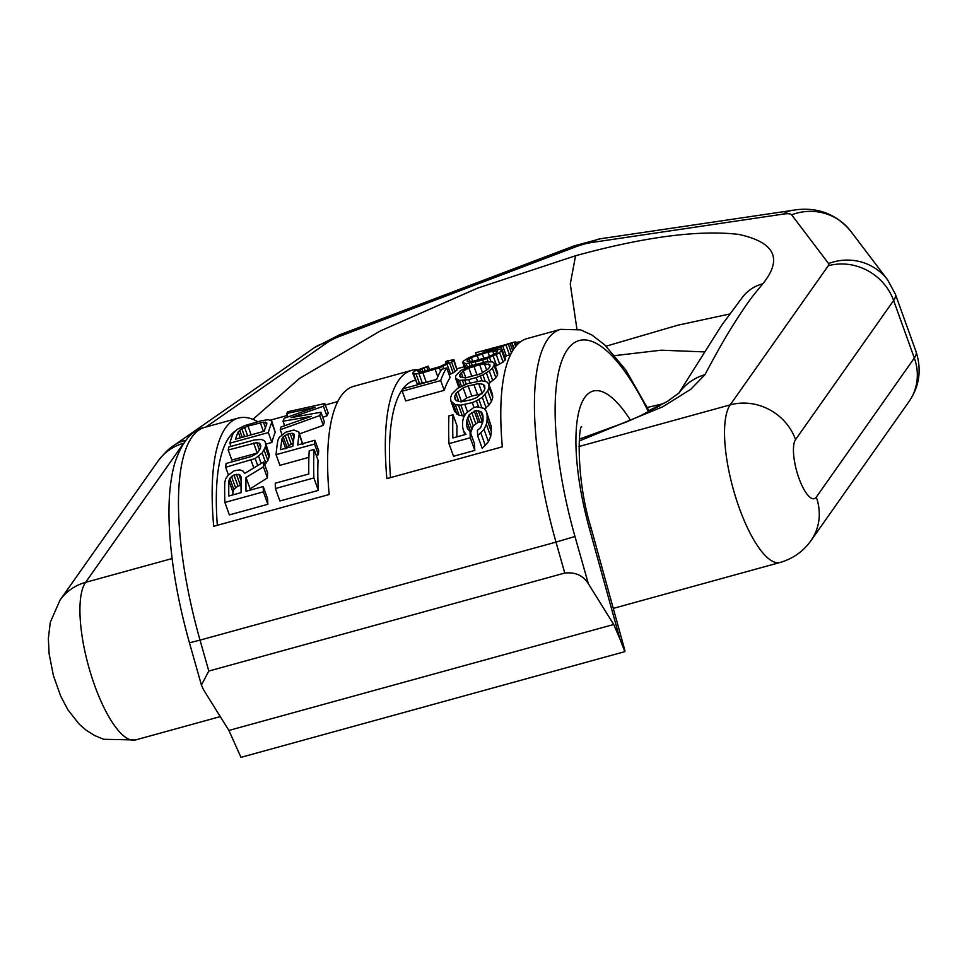 <?xml version="1.0" encoding="UTF-8"?>
<svg xmlns="http://www.w3.org/2000/svg" width="967" height="967" viewBox="0 0 967 967"><rect width="100%" height="100%" fill="white"/><g stroke="black" fill="none" stroke-linecap="round" stroke-linejoin="round"><path stroke-width="1.45" d="M263.217 486.534L267.569 498.646A188.674 57.754 -105.4 0 0 267.859 504.291L263.375 491.852A199.154 60.957 -105.4 0 1 263.217 486.534L246.017 491.272A199.154 60.957 -105.4 0 1 246.029 477.493L263.435 466.856A199.154 60.957 -105.4 0 1 263.713 461.972L267.617 472.803A188.674 57.754 -105.4 0 0 267.412 477.916L263.435 466.856M250.102 490.148A188.674 57.754 -105.4 0 1 250.115 488.831L246.029 477.493M250.115 488.831L267.412 477.916M267.859 504.291L229.372 514.891L224.888 502.441A199.154 60.957 -105.4 0 1 224.755 482.606L225.71 478.677L228.297 475.123L234.195 470.772L239.889 469.877L243.031 471.074L244.542 473.492L263.713 461.972M217.333 525.299A188.674 57.754 -105.4 0 1 234.739 431.391M648.458 411.869A183.44 56.146 74.6 0 0 565.864 352.061A183.44 56.146 74.6 0 0 574.978 536.504L556.001 542.112A199.154 60.957 -105.4 0 1 560.63 329.348L526.955 338.619A199.154 60.957 -105.4 0 0 502.332 446.827L386.873 478.617A199.154 60.957 -105.4 0 1 411.507 370.409L353.789 386.304A199.154 60.957 -105.4 0 0 329.155 494.512L213.707 526.302A199.154 60.957 -105.4 0 1 238.329 418.082A199.154 60.957 -105.4 0 1 257.802 421.733M390.511 477.613A188.674 57.754 -105.4 0 1 414.287 380.514L415.266 380.249M402.236 391.188L405.741 400.942L444.228 390.342A188.674 57.754 -105.4 0 1 450.126 377.505L446.669 367.907L441.75 369.261A199.154 60.957 -105.4 0 0 436.673 379.511L403.106 388.746A199.154 60.957 -105.4 0 0 402.236 391.188L440.71 380.587A199.154 60.957 -105.4 0 1 446.669 367.907M449.184 374.906L455.022 371.618A188.674 57.754 -105.4 0 1 457.053 369.974L453.922 359.7L447.092 360.945A199.154 60.957 -105.4 0 0 445.63 361.743L448.652 361.646A199.154 60.957 -105.4 0 0 446.633 363.338L439.804 366.674L424.042 371.195L418.941 372.065L417.974 371.231A199.154 60.957 -105.4 0 1 419.992 369.539L426.798 366.928A199.154 60.957 -105.4 0 1 428.26 366.13L415.085 370.893A199.154 60.957 -105.4 0 0 413.066 372.585L413.61 373.891L416.064 373.963L422.833 372.694L439.405 367.931L451.553 361.984A199.154 60.957 -105.4 0 1 453.571 360.292L453.922 359.7M436.709 379.415L422.386 383.162L417.067 383.488L412.812 373.419M448.978 443.635L453.535 456.279L474.821 450.417A188.674 57.754 -105.4 0 1 474.434 443.672L470.035 431.451L467.508 428.671L466.65 425.54A199.154 60.957 -105.4 0 1 466.662 420.693L469.225 414.625L475.849 410.6L480.684 411.471L482.267 413.296L483.029 416.185A199.154 60.957 -105.4 0 0 483.029 421.032L480.659 427.644L477.432 430.303A199.154 60.957 -105.4 0 0 477.638 435.742L484.008 429.384L486.353 424.332L487.114 419.896A199.154 60.957 -105.4 0 1 487.126 415.061L486.377 411.41L484.032 408.352L476.828 406.781L473.552 407.675L466.021 413.308L463.447 417.72L462.564 421.817A199.154 60.957 -105.4 0 0 462.552 426.665L463.423 430.653L465.997 434.352L452.894 437.954A199.154 60.957 -105.4 0 1 453.015 414.746L448.918 415.87A199.154 60.957 -105.4 0 0 448.978 443.635L470.276 437.773A199.154 60.957 -105.4 0 1 470.035 431.451M456.907 436.854A188.674 57.754 -105.4 0 1 456.992 425.806L453.015 414.746M477.638 435.742L482.195 448.386L488.456 441.726L490.692 436.395L491.369 431.717A188.674 57.754 -105.4 0 1 491.284 426.604L486.377 411.41M482.799 422.035L478.23 422.216L474.205 411.06M470.832 433.639A188.674 57.754 -105.4 0 1 470.82 432.237L473.274 425.903L478.23 422.216M464.728 415.858L459.144 415.399L454.683 411.519L450.924 401.063L450.562 397.703L451.903 394.053L457.584 388.359L467.835 383.573L481.542 380.768L486.764 381.832L488.746 383.899L489.048 387.102L487.767 390.922L482.328 397.304L476.429 400.846L472.283 402.635L460.872 405.137L455.312 404.75L450.924 401.063M484.564 409.029L488.77 405.282L491.526 401.378L492.771 397.437L492.421 394.125L488.746 383.899M488.516 383.657L495.914 377.855L497.558 375.051L497.618 372.827L494.125 363.133L492.445 361.9L485.229 361.996L469.672 366.275L460.51 370.699L455.566 375.897L455.542 378.206L459.41 380.442L468.753 379.62L476.115 377.589L482.908 374.845L489.278 370.953L492.396 368.064L494.052 365.308L494.125 363.133M495.285 366.348L503.094 362.081L505.499 359.035L502.042 349.425L500.64 348.978L489.894 350.936L475.534 355.155L468.717 357.778L463.157 361.271L462.794 362.637L466.203 363.604L482.678 360.111L496.24 354.587L499.637 352.496L502.042 349.425M504.46 356.569L510.649 354.454M264.68 464.643L267.835 460.485L269.031 457.246A188.674 57.754 -105.4 0 1 269.37 454.925L265.357 442.233L264.124 440.577L261.283 439.441L254.261 439.985L228.877 446.972A199.154 60.957 -105.4 0 0 228.212 449.981L256.763 442.608L260.341 444.119L260.776 446.077A199.154 60.957 -105.4 0 0 260.425 448.325L257.391 453.112L251.444 456.509L226.06 463.495A199.154 60.957 -105.4 0 0 225.674 467.266L255.203 458.515L262.166 452.967L265.333 446.972A199.154 60.957 -105.4 0 1 265.695 444.723L265.357 442.233M257.488 453.003L231.826 460.026L228.212 449.981M266.01 444.058L271.884 442.439A188.674 57.754 -105.4 0 1 275.244 432.297L271.751 421.044L268.197 419.678L261.368 420.754L244.808 425.577L237.217 429.348L233.277 433.228A199.154 60.957 -105.4 0 0 229.844 443.176L268.33 432.575A199.154 60.957 -105.4 0 1 271.763 422.627L271.751 421.044M275.402 488.54L279.886 500.979L318.361 490.39A188.674 57.754 -105.4 0 1 318.058 460.328L314.142 449.425L309.222 450.779A199.154 60.957 -105.4 0 0 308.811 473.987L275.244 483.222A199.154 60.957 -105.4 0 0 275.402 488.54L313.888 477.94A199.154 60.957 -105.4 0 1 314.142 449.425M302.852 444.615L298.876 431.995L293.895 429.989L285.712 432.249L279.221 437.41L277.904 440.311A199.154 60.957 -105.4 0 0 276.054 454.659L314.541 444.058A199.154 60.957 -105.4 0 1 314.916 440.239L297.727 444.965A199.154 60.957 -105.4 0 1 299.19 434.449L298.876 431.995M316.257 455.324L318.385 454.732A188.674 57.754 -105.4 0 1 318.711 450.755L314.916 440.239M308.908 457.343L279.898 465.332L276.054 454.659M299.552 433.881L323.292 425.335A188.674 57.754 -105.4 0 1 324.392 421.926L320.899 412.208L290.994 417.659L323.413 406.213A199.154 60.957 -105.4 0 1 324.791 403.553L287.779 411.724A199.154 60.957 -105.4 0 0 286.667 413.525L287.9 416.922M322.736 417.297L326.882 415.846A188.674 57.754 -105.4 0 1 328.248 413.163L324.791 403.553M241.037 485.374L237.942 486.026L233.954 474.978L229.771 478.278L228.877 480.72A199.154 60.957 -105.4 0 0 228.828 496.011L241.109 492.626A199.154 60.957 -105.4 0 1 241.158 477.335L240.408 475.341L238.837 474.338L233.954 474.978M232.914 494.886A188.674 57.754 -105.4 0 1 232.926 491.985L233.784 489.435L237.942 486.026M293.122 443.648L291.236 444.167L287.622 434.11L283.21 436.806L282.098 438.643A199.154 60.957 -105.4 0 0 280.527 449.703L292.808 446.319A199.154 60.957 -105.4 0 1 294.379 435.259L292.421 433.276L287.622 434.11M285.748 448.785L286.848 446.911L291.236 444.167M482.315 393.666L471.763 396.047L468.125 385.954L463.12 387.84L455.904 393.484L454.659 396.579L455.082 399.323L456.509 400.713L461.162 401.885L471.739 399.589L476.719 397.594L483.742 391.442L484.95 388.238L484.564 385.591L483.198 384.37L478.677 383.548L468.125 385.954M461.186 401.873L466.759 397.957L471.763 396.047M411.507 370.409A199.154 60.957 -105.4 0 1 417.345 369.732M574.978 536.504L588.371 583.778C583.258 575.51 575.389 571.932 564.764 573.044L208.787 671.062L201.414 685.047L203.529 689.749L228.901 730.448L240.964 757.354L624.839 651.649L619.811 638.667L589.338 528.308A131.029 40.106 -105.4 0 1 580.937 404.907A131.029 40.106 -105.4 0 1 630.508 420.258M588.371 583.778L613.731 624.489L619.811 638.667M624.791 650.078L624.839 651.649M228.901 730.448L613.731 624.489M282.026 434.727L280.237 429.735L319.763 415.556A199.154 60.957 -105.4 0 1 320.899 412.208M323.292 425.335L319.763 415.556M326.882 415.846L323.413 406.213M284.636 425.734L283.017 421.213A199.154 60.957 -105.4 0 1 284.274 418.215L315.085 407.337L286.667 413.525M280.237 429.735A199.154 60.957 -105.4 0 1 281.01 427.015L311.314 416.33L283.017 421.213M263.375 491.852L224.888 502.441M238.196 431.874L241.786 428.683L248.023 426.084L263.411 422.144L266.674 422.748L266.844 423.981A199.154 60.957 -105.4 0 0 264.209 431.246L235.549 439.139A199.154 60.957 -105.4 0 1 238.196 431.874L240.336 437.821M465.393 377.952L459.772 376.647L459.663 374.773L463.314 370.929L468.85 368.076L479.656 364.777L484.407 363.785L489.882 364.644L489.955 366.433L488.432 368.765L480.95 373.661L465.393 377.952M472.307 361.428L467.085 361.235L467.254 360.147L471.352 357.536L487.972 352.157L497.739 350.791L495.745 353.342L487.864 357.137L472.307 361.428M487.005 349.631L475.583 352.774L476.344 354.889M497.896 349.184L497.449 347.939L483.971 350.755A199.154 60.957 -105.4 0 1 485.494 350.114L507.034 344.252M497.449 347.939L510.177 343.539A199.154 60.957 -105.4 0 1 511.7 342.898L510.528 343.152M515.629 346.5L514.069 342.185L511.918 342.777M514.069 342.185A199.154 60.957 -105.4 0 1 515.435 341.919L516.656 345.304M489.761 349.474L489.592 348.978A199.154 60.957 -105.4 0 0 488.069 349.631L506.587 344.445A199.154 60.957 -105.4 0 1 507.602 344.022L507.82 343.889M489.592 348.978L493.883 347.721L494.125 348.41M515.629 342.475L520.657 341.81M232.926 491.985L228.877 480.72M233.784 489.435L229.771 478.278M235.465 487.465L231.464 476.368M240.396 485.349L236.419 474.301M241.073 480.563L238.837 474.338M241.158 477.396L240.408 475.341M257.21 453.027L253.596 442.995M259.531 450.296L256.763 442.608M260.57 447.334L259.011 442.971M228.454 474.99L225.674 467.266M253.777 467.871L251.045 460.28M257.73 465.514L255.203 458.515M261.175 463.471L258.612 456.351M265.925 463.423L262.166 452.967M267.835 460.485L264.1 450.114M269.031 457.246L265.333 446.972M269.37 454.925L265.695 444.723M231.004 446.391L229.844 443.176M271.884 442.439L268.33 432.575M275.244 432.297L271.763 422.627M242.209 437.302L239.659 430.194M244.651 436.625L241.786 428.683M247.637 435.803L244.578 427.329M251.178 434.836L248.023 426.084M263.459 431.451L260.316 422.7M265.405 427.656L263.411 422.144M266.493 424.815L265.538 422.144M318.361 490.39L313.888 477.94M318.385 454.732L314.541 444.058M302.502 443.648L299.19 434.449M285.579 448.313L282.098 438.643M286.848 446.911L283.21 436.806M288.686 445.376L285.06 435.307M293.279 442.354L290.076 433.434M293.98 437.592L292.421 433.276M294.367 435.307L293.859 433.881M444.228 390.342L440.71 380.587M446.283 363.556L445.63 361.743M448.144 362.045L447.842 361.211M418.228 371.908L417.974 371.231M420.838 371.872L419.992 369.539M422.76 371.473L421.745 368.657M425.226 370.869L424.102 367.738M427.946 370.119L426.798 366.928M429.541 369.684L428.26 366.13M417.067 383.488L413.61 373.891M419.521 383.561L416.064 373.963M422.386 383.162L418.941 373.564M426.29 382.291L422.833 372.694M437.797 376.755L435.114 369.309M440.577 371.183L439.405 367.931M443.865 368.681L443.079 366.517M450.634 374.253L447.177 364.644M453.112 372.887L449.655 363.278M455.022 371.618L451.553 361.984M457.053 369.974L453.571 360.292M467.943 429.143L466.65 425.54M470.82 432.237L466.662 420.693M471.618 428.744L467.52 417.357M473.274 425.903L469.225 414.625M475.752 423.667L471.727 412.462M479.862 421.769L475.849 410.6M482.303 421.866L478.278 410.661M483.017 417.962L480.684 411.471M485.337 445.509L480.841 432.998M488.456 441.726L484.008 429.384M490.692 436.395L486.353 424.332M491.369 431.717L487.114 419.896M491.284 426.604L487.126 415.061M464.873 434.654L463.423 430.653M474.821 450.417L470.276 437.773M474.048 407.542L472.283 402.635M467.52 411.93L464.909 404.665M478.605 406.914L476.429 400.846M481.796 407.445L478.931 399.516M486.159 407.953L482.328 397.304M488.77 405.282L484.963 394.705M491.526 401.378L487.767 390.922M492.771 397.437L489.048 387.102M456.847 414.081L453.04 403.505M459.144 415.399L455.312 404.75M462.323 415.858L458.467 405.149M464.656 415.629L460.872 405.137M455.953 400.169L454.659 396.579M458.696 401.257L455.904 393.484M461.477 401.547L457.814 391.357M466.759 397.957L463.12 387.84M477.493 394.476L473.866 384.37M482.195 393.339L478.677 383.548M484.769 388.722L483.198 384.37M477.42 381.203L476.115 377.589M469.962 382.992L468.753 379.62M482.062 380.793L480.333 375.994M485.18 381.155L482.908 374.845M489.991 382.872L486.437 373.008M492.819 380.793L489.278 370.953M495.914 377.855L492.396 368.064M497.558 375.051L494.052 365.308M458.926 387.598L455.542 378.206M459.966 387.03L457.343 379.753M461.489 386.208L459.41 380.442M464.087 385.035L462.444 380.478M466.191 384.213L464.776 380.273M460.522 377.166L459.663 374.773M463.084 377.71L461.223 372.537M465.816 377.867L463.314 370.929M471.92 376.574L468.85 368.076M477.069 375.063L473.927 366.348M482.533 372.742L479.656 364.777M486.727 370.228L484.407 363.785M489.725 366.783L488.698 363.93M483.476 362.335L482.678 360.111M476.054 364.221L475.317 362.142M488.021 361.634L486.957 358.672M490.994 361.598L489.592 357.681M496.687 365.768L493.23 356.158M499.697 364.184L496.24 354.587M503.094 362.081L499.637 352.496M505.088 360.268L501.643 350.67M464.837 368.294L462.794 362.637M465.901 367.823L464.305 363.387M467.484 367.134L466.203 363.604M470.131 366.118L469.116 363.314M472.271 365.381L471.4 362.951M467.726 361.465L467.254 360.147M470.107 361.525L469.092 358.684M472.718 361.332L471.352 357.536M478.762 359.893L477.118 355.3M483.923 358.419L482.243 353.741M489.507 356.412L487.972 352.157M493.895 354.418L492.674 351.021M497.268 352.036L496.736 350.55M484.322 352.472L483.802 351.033M485.168 352.242L484.721 351.009M486.824 351.783L486.461 350.779M488.19 351.408L487.864 350.489M491.212 350.622L490.898 349.74M501.861 349.365L500.966 346.875M506.333 355.977L502.84 346.271M509.512 354.865L506.007 345.146M511.458 352.87L508.376 344.276M512.728 350.634L510.177 343.539M513.852 348.894L511.7 342.898M514.033 348.64L511.918 342.765M497.111 347.588L496.869 346.911M491.683 349.039L491.454 348.398M519.013 342.983L518.638 341.943M517.889 344.01L517.224 342.149M579.233 441L662.552 406.889L690.728 389.326L704.955 374.676A52.291 48.314 -159.4 0 0 678.907 393.158M704.955 374.676C721.733 343.225 728.078 332.914 738.135 317.164C749.34 300.326 750.465 298.706 762.854 283.778A43.974 40.239 -132.5 0 0 743.007 296.531L721.491 325.541L678.653 393.388M729.553 314.033L677.855 325.202L606.104 346.174M762.854 283.778C782.956 258.721 774.905 242.258 738.703 234.401C698.839 229.735 644.457 236.842 575.57 255.747L570.276 283.984L576.9 328.913M252.919 419.376L299.48 378.448L380.297 330.944L477.734 288.069L575.57 255.747M704.133 351.891L661.198 350.187L614.879 355.614M579.475 438.051A94.343 28.877 -105.4 0 1 580.514 438.752M589.338 528.308L591.03 527.813C575.208 476.61 578.882 423.836 581.699 426.894L581.663 426.943M208.787 671.062L200.036 640.13L189.447 642.777C178.133 602.501 171.473 564.68 169.467 529.336C168.028 503.215 169.733 481.373 174.568 463.809C181.554 442.306 191.587 430.158 204.666 427.366A199.154 60.957 74.6 0 0 200.036 640.13L556.001 542.112L564.764 573.044M206.019 426.991L327.039 342.729A22.072 5.125 -19.8 0 1 340.65 335.96L575.57 246.887A22.072 5.125 160.2 0 1 591.067 242.608L783.306 214.082A22.072 5.125 160.2 0 1 791.622 214.807L828.574 263.544A22.072 5.125 160.2 0 1 828.248 265.768L730.194 404.883L578.979 446.512M172.09 558.551L85.592 582.364A52.411 48.386 -144.8 0 0 60.014 600.132L158.068 461.029A52.411 48.386 -144.8 0 1 183.645 443.261L85.592 582.364A83.851 25.674 74.6 0 0 91.394 675.812A83.851 25.674 74.6 0 0 135.477 739.96L103.674 739.284L94.645 735.536L86.184 730.218L79.113 724.078L67.847 709.693L60.691 696.107L53.403 675.546L49.136 653.946L48.35 638.558L50.296 622.301L60.014 600.132M591.067 242.608A52.411 33.337 -98.4 0 1 600.64 238.728L574.253 245.836L339.332 334.92L314.372 347.685L174.374 445.134C169.866 447.721 164.438 453.015 158.068 461.029M575.57 246.887A52.411 3.699 -110.8 0 0 574.253 245.836M340.65 335.96A52.411 3.699 -110.8 0 0 339.332 334.92M327.039 342.729A52.411 38.559 -124.8 0 0 314.372 347.685M185.761 440.408A52.411 38.559 -124.8 0 0 174.374 445.134M828.248 265.768A52.411 48.386 35.2 0 1 893.617 300.495A74.483 17.309 160.2 0 0 895.333 294.089L916.051 351.637A74.483 17.309 160.2 0 1 914.335 358.044L816.281 497.147A31.452 9.622 74.6 0 1 798.96 478.254A31.452 9.622 74.6 0 1 795.563 439.598L893.617 300.495L914.335 358.044A52.411 48.386 -144.8 0 1 909.065 401.486L811.011 540.589A52.411 48.386 -144.8 0 0 816.281 497.147M811.011 540.589C803.287 551.432 792.976 558.721 780.079 562.468A83.851 25.674 74.6 0 1 735.996 498.319A83.851 25.674 74.6 0 1 730.194 404.883A52.411 48.386 35.2 0 1 795.563 439.598M828.574 263.544A52.411 50.84 -37.2 0 1 887.597 279.838L850.658 231.113C836.769 214.589 819.001 207.434 797.352 209.646L600.64 238.728M791.622 214.807A52.411 50.84 -37.2 0 1 850.658 231.113M783.306 214.082A52.411 33.337 -98.4 0 1 792.88 210.202M649.159 411.023A204.4 47.492 -19.8 0 0 659.845 405.838M464.281 366.747L457.161 368.705M337.749 401.583L325.323 405.004M287.368 415.459L270.591 420.077M624.851 650.332L591.03 527.813M201.341 684.781L189.447 642.777M238.329 418.082L204.666 427.366M649.353 411.422L625.891 370.156L604.665 344.808L591.961 335.041L580.623 329.868L560.63 329.348M511.555 342.862L507.228 344.047M743.756 295.503L743.007 296.531M679.45 392.65L667.448 401.353L640.517 415.725L626.761 421.866L579.378 439.091M916.051 351.637C921.805 369.708 919.472 386.329 909.065 401.486M780.079 562.468L613.283 608.4M220.271 716.607L135.477 739.96M895.333 294.089L887.597 279.838M662.613 403.855L647.407 407.433M648.942 410.564L667.23 401.486"/></g></svg>
